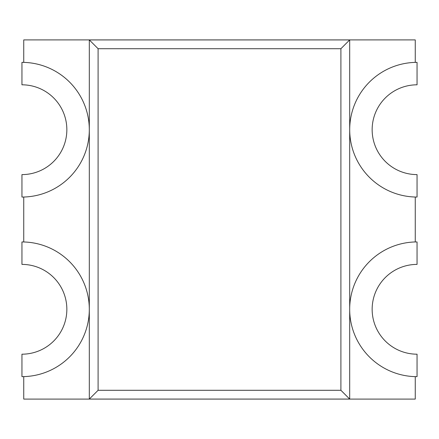 <?xml version="1.0" encoding="UTF-8"?>
<svg xmlns="http://www.w3.org/2000/svg" width="439" height="439" viewBox="0 0 439 439"><rect width="100%" height="100%" fill="white"/><g stroke="black" fill="none" stroke-linecap="round" stroke-linejoin="round"><path stroke-width="0.66" d="M21.95 241.949L23.744 241.949L23.744 197.051L21.95 197.051A67.348 67.348 0 0 0 89.298 129.703A67.348 67.348 0 0 0 21.95 62.36L23.744 62.36L23.744 39.911L415.256 39.911L415.256 62.36L417.05 62.36A67.348 67.348 0 0 0 349.702 129.703A67.348 67.348 0 0 0 417.05 197.051L415.256 197.051L415.256 241.949A67.37 67.37 0 0 0 349.68 309.297A67.37 67.37 0 0 0 415.256 376.64L415.256 399.089L23.744 399.089L23.744 376.64L21.95 376.64A67.348 67.348 0 0 0 89.298 309.297A67.348 67.348 0 0 0 21.95 241.949L21.95 264.399A44.899 44.899 0 0 1 66.849 309.297A44.899 44.899 0 0 1 21.95 354.191L21.95 376.64M349.685 310.351L349.685 39.927L89.315 39.927L89.315 399.073L349.685 399.073L349.685 310.351M415.256 376.64L417.05 376.64L417.05 354.191A44.899 44.899 0 0 1 372.151 309.297A44.899 44.899 0 0 1 417.05 264.399L417.05 241.949L415.256 241.949M417.05 197.051L417.05 174.601A44.899 44.899 0 0 1 372.151 129.703A44.899 44.899 0 0 1 417.05 84.809L417.05 62.36M21.95 62.36L21.95 84.809A44.899 44.899 0 0 1 66.849 129.703A44.899 44.899 0 0 1 21.95 174.601L21.95 197.051M98.095 48.707L98.095 390.293L340.905 390.293L340.905 48.707L98.095 48.707L89.315 39.927M98.095 390.293L89.315 399.073M340.905 390.293L349.685 399.073M340.905 48.707L349.685 39.927"/></g></svg>
